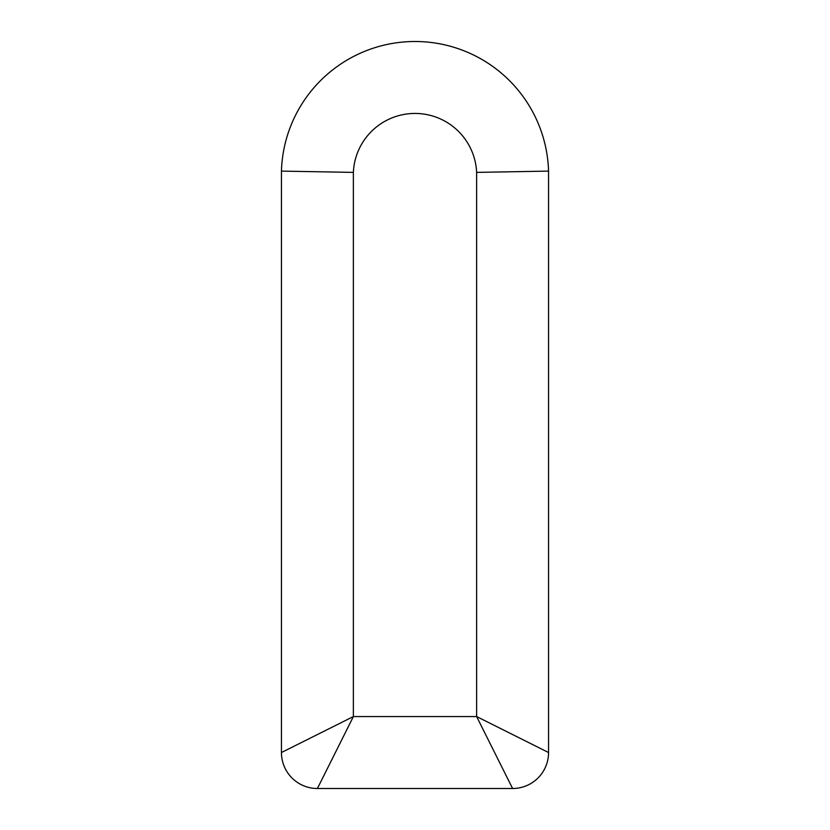 <?xml version="1.0" encoding="UTF-8"?>
<svg xmlns="http://www.w3.org/2000/svg" width="830" height="830" viewBox="0 0 830 830"><rect width="100%" height="100%" fill="white"/><g stroke="black" fill="none" stroke-linecap="round" stroke-linejoin="round"><path stroke-width="1.25" d="M476.627 172.391L548.557 171.105A133.62 133.62 0 0 0 415 41.5A133.62 133.62 0 0 0 281.443 171.105A133.62 133.62 0 0 1 415 41.5A133.62 133.62 0 0 1 548.557 171.105L548.557 752.53A35.97 35.97 0 0 1 512.598 788.5L317.402 788.5A35.97 35.97 0 0 1 281.443 752.53L281.443 171.105L353.373 172.391L353.373 716.56L317.402 788.5A35.97 35.97 0 0 1 281.443 752.53L353.373 716.56L476.627 716.56L512.598 788.5A35.97 35.97 0 0 0 548.557 752.53L476.627 716.56L476.627 172.391A61.69 61.69 0 0 0 415 113.44A61.69 61.69 0 0 0 353.373 172.391"/></g></svg>
